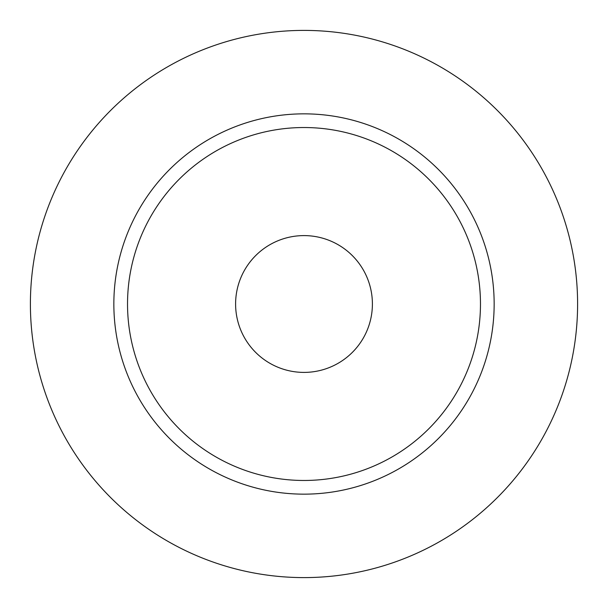 <?xml version="1.0" encoding="UTF-8"?>
<svg xmlns="http://www.w3.org/2000/svg" width="608" height="608" viewBox="0 0 608 608"><rect width="100%" height="100%" fill="white"/><g stroke="black" fill="none" stroke-linecap="round" stroke-linejoin="round"><path stroke-width="0.91" d="M480.472 304A176.472 176.472 0 0 0 304 127.528A176.472 176.472 0 0 0 127.528 304A176.472 176.472 0 0 0 304 480.472A176.472 176.472 0 0 0 480.472 304M113.848 304A190.152 190.152 0 0 1 304 113.848A190.152 190.152 0 0 1 494.152 304A190.152 190.152 0 0 1 304 494.152A190.152 190.152 0 0 1 113.848 304M235.6 304A68.4 68.4 0 0 0 304 372.4A68.4 68.4 0 0 0 372.4 304A68.4 68.4 0 0 0 304 235.6A68.4 68.4 0 0 0 235.6 304M577.6 304A273.6 273.6 0 0 0 304 30.4A273.6 273.6 0 0 0 30.4 304A273.6 273.6 0 0 0 304 577.6A273.6 273.6 0 0 0 577.6 304"/></g></svg>
